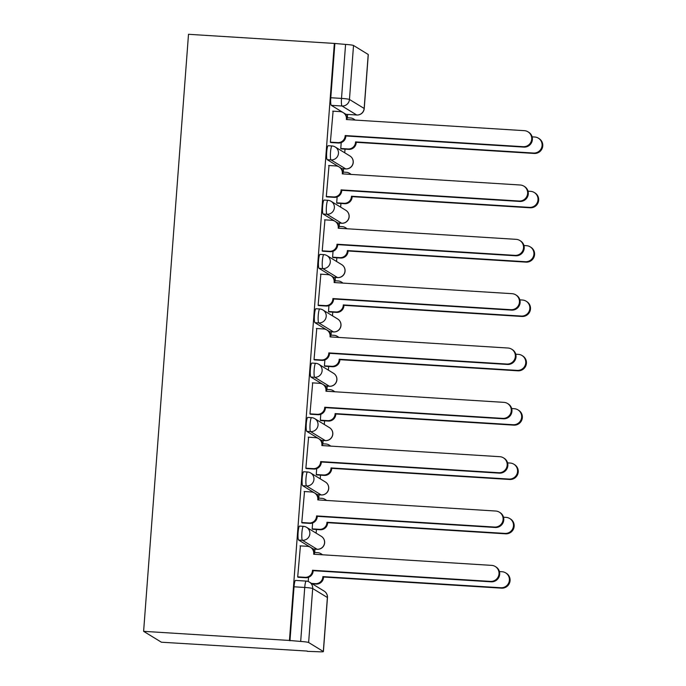 <?xml version="1.0" encoding="UTF-8"?>
<svg xmlns="http://www.w3.org/2000/svg" width="686" height="686" viewBox="0 0 686 686"><rect width="100%" height="100%" fill="white"/><g stroke="black" fill="none" stroke-linecap="round" stroke-linejoin="round"><path stroke-width="1.03" d="M299.671 526.119A7.006 1.08 93.6 0 0 299.585 526.085A7.006 1.08 93.6 0 0 298.11 532.447A7.006 1.08 93.6 0 0 298.624 540.045L302.423 540.285A7.006 1.08 -86.4 0 1 301.909 532.688A7.006 1.08 -86.4 0 1 303.392 526.325L299.585 526.085M303.761 471.779A7.006 1.08 93.6 0 0 303.675 471.745A7.006 1.08 93.6 0 0 302.2 478.108A7.006 1.08 93.6 0 0 302.715 485.714L306.513 485.945A7.006 1.08 -86.4 0 1 305.999 478.348A7.006 1.08 -86.4 0 1 307.474 471.985L303.675 471.745M307.843 417.44A7.006 1.08 93.6 0 0 307.757 417.405A7.006 1.08 93.6 0 0 306.282 423.768A7.006 1.08 93.6 0 0 306.796 431.374L310.595 431.605A7.006 1.08 -86.4 0 1 310.081 424.008A7.006 1.08 -86.4 0 1 311.564 417.645L307.757 417.405M311.933 363.1A7.006 1.08 93.6 0 0 311.847 363.074A7.006 1.08 93.6 0 0 310.372 369.428A7.006 1.08 93.6 0 0 310.887 377.034L314.685 377.266A7.006 1.08 -86.4 0 1 314.171 369.668A7.006 1.08 -86.4 0 1 315.646 363.306L311.847 363.074M316.014 308.76A7.006 1.08 93.6 0 0 315.929 308.734A7.006 1.08 93.6 0 0 314.454 315.088A7.006 1.08 93.6 0 0 314.968 322.694L318.767 322.935A7.006 1.08 -86.4 0 1 318.253 315.328A7.006 1.08 -86.4 0 1 319.736 308.966L315.929 308.734M320.105 254.42A7.006 1.08 93.6 0 0 320.019 254.395A7.006 1.08 93.6 0 0 318.544 260.749A7.006 1.08 93.6 0 0 319.059 268.355L322.857 268.595A7.006 1.08 -86.4 0 1 322.343 260.989A7.006 1.08 -86.4 0 1 323.818 254.626L320.019 254.395M324.186 200.08A7.006 1.08 93.6 0 0 324.101 200.055A7.006 1.08 93.6 0 0 322.626 206.417A7.006 1.08 93.6 0 0 323.14 214.015L326.939 214.255A7.006 1.08 -86.4 0 1 326.425 206.649A7.006 1.08 -86.4 0 1 327.899 200.295L324.101 200.055M328.277 145.741A7.006 1.08 93.6 0 0 328.191 145.715A7.006 1.08 93.6 0 0 326.708 152.078A7.006 1.08 93.6 0 0 327.222 159.675L331.029 159.915A7.006 1.08 -86.4 0 1 330.515 152.309A7.006 1.08 -86.4 0 1 331.99 145.955L328.191 145.715M346.181 114.33A7.006 1.08 -86.4 0 1 346.087 114.348A7.006 1.08 -86.4 0 1 346.001 114.322L356.72 114.991L342.022 106.004A7.006 1.08 -86.4 0 1 341.508 98.407L345.572 44.419L334.339 43.424L289.449 640.458L143.614 631.334L161.416 642.216L307.277 651.065M314.685 552.47L314.934 549.16M316.143 533.168L316.418 529.506M318.776 498.139L319.024 494.82M320.225 478.828L320.499 475.166M322.857 443.799L323.106 440.481M324.315 424.488L324.589 420.827M326.948 389.459L327.196 386.141M328.397 370.148L328.671 366.487M331.029 335.12L331.278 331.801M332.487 315.817L332.761 312.147M335.12 280.78L335.368 277.461M336.569 261.477L336.843 257.807M339.201 226.44L339.45 223.121M340.659 207.138L340.933 203.468M343.292 172.1L343.54 168.782M344.741 152.798L345.015 149.136M347.373 117.76L347.622 114.442M334.339 43.424L188.504 34.3L143.614 631.334M307.251 651.348L317.447 651.7A7.006 0.566 -175.7 0 0 323.398 651.589A7.006 0.566 -175.7 0 0 323.32 651.494L308.631 642.516A7.006 0.566 -175.7 0 0 300.682 641.444L304.738 587.456A7.006 1.08 -86.4 0 1 306.213 581.093L295.503 580.425A7.006 1.08 -86.4 0 0 294.028 586.787L304.738 587.456A7.006 0.566 -175.7 0 1 312.687 588.528L308.631 642.516M289.449 640.458L300.682 641.444M346.001 114.322L331.312 105.335L342.022 106.004A7.006 6.903 121.4 0 0 349.457 99.47L364.155 108.457L368.211 54.468L353.522 45.482L349.457 99.47A7.006 0.566 -175.7 0 0 341.508 98.407L330.798 97.738A7.006 1.08 93.6 0 0 331.312 105.335M368.211 54.468A7.006 0.566 4.3 0 1 368.288 54.563L364.232 108.551A7.006 0.566 4.3 0 0 364.155 108.457A7.006 6.903 121.4 0 1 356.72 114.991A7.006 1.08 -86.4 0 0 356.806 115.016A7.006 7.006 0 0 0 364.232 108.551M345.572 44.419A7.006 0.566 4.3 0 1 353.522 45.482M333.104 111.175L330.378 142.294L331.175 142.568M341.216 142.602L340.762 148.639L341.559 148.913M329.023 165.506L326.296 196.633L327.085 196.908M337.135 196.933L336.68 202.979L337.469 203.253M324.932 219.846L322.206 250.973L323.003 251.248M333.044 251.273L332.59 257.319L333.387 257.593M320.851 274.186L318.124 305.313L318.913 305.587M328.963 305.613L328.508 311.658L329.297 311.933M316.76 328.525L314.034 359.653L314.831 359.927M324.872 359.953L324.418 365.998L325.215 366.273M312.679 382.865L309.952 413.992L310.741 414.258M320.791 414.293L320.336 420.338L321.125 420.612M308.589 437.205L305.862 468.324L306.659 468.598M316.7 468.632L316.246 474.678L317.043 474.952M304.507 491.545L301.78 522.663L302.569 522.938M312.619 522.972L312.164 529.017L312.953 529.292M300.425 545.885L297.69 577.003L298.487 577.278M313.493 549.04A7.006 1.08 93.6 0 1 313.408 549.057A7.006 1.08 93.6 0 1 313.322 549.032L298.624 540.045M317.575 494.7A7.006 1.08 93.6 0 1 317.489 494.717A7.006 1.08 93.6 0 1 317.404 494.692L302.715 485.714M321.665 440.369A7.006 1.08 93.6 0 1 321.58 440.386A7.006 1.08 93.6 0 1 321.494 440.352L306.796 431.374M325.747 386.029A7.006 1.08 93.6 0 1 325.661 386.046A7.006 1.08 93.6 0 1 325.576 386.012L310.887 377.034M329.837 331.69A7.006 1.08 93.6 0 1 329.752 331.707A7.006 1.08 93.6 0 1 329.657 331.672L314.968 322.694M333.919 277.35A7.006 1.08 93.6 0 1 333.833 277.367A7.006 1.08 93.6 0 1 333.748 277.341L319.059 268.355M338.009 223.01A7.006 1.08 93.6 0 1 337.915 223.027A7.006 1.08 93.6 0 1 337.829 223.001L323.14 214.015M342.091 168.67A7.006 1.08 93.6 0 1 342.005 168.687A7.006 1.08 93.6 0 1 341.92 168.662L327.222 159.675M289.964 640.775L294.028 586.787M334.854 43.741L330.798 97.738M308.529 577.312L308.211 581.522M330.386 142.148L337.701 142.602A7.006 6.903 -58.6 0 0 345.135 136.068L345.178 135.554L345.847 135.965L345.813 136.488A7.006 6.903 121.4 0 1 338.378 143.022L330.789 142.542M345.178 135.554L523.152 146.693A8.061 7.94 -58.6 0 0 527.954 131.798A8.061 7.94 -58.6 0 0 524.353 130.666L346.379 119.527L346.421 119.004A7.006 6.903 -58.6 0 0 343.163 112.59L343.84 113.001A7.006 6.903 121.4 0 1 347.099 119.415L347.082 119.57M527.954 131.798L528.632 132.209A8.061 7.94 121.4 0 1 523.821 147.104L345.847 135.965M343.163 112.59A7.006 6.903 -58.6 0 0 340.033 111.604L332.719 111.149M340.77 148.493L348.085 148.956A7.006 6.903 -58.6 0 0 355.52 142.422L355.562 141.899L533.537 153.038A8.061 7.94 -58.6 0 0 538.338 138.152A8.061 7.94 -58.6 0 0 534.737 137.011L532.113 136.848M354.936 120.059A7.006 6.903 -58.6 0 0 350.417 117.958L347.022 117.743M353.547 118.944L354.225 119.355A7.006 6.903 121.4 0 1 355.202 120.076M538.338 138.152L539.016 138.563A8.061 7.94 121.4 0 1 534.205 153.45L356.231 142.311L356.197 142.834A7.006 6.903 121.4 0 1 348.762 149.368L348.085 148.956M341.174 148.896L348.762 149.368M356.231 142.311L355.562 141.899M326.304 196.488L333.619 196.942A7.006 6.903 -58.6 0 0 341.053 190.408L341.088 189.885L341.722 190.819A7.006 6.903 121.4 0 1 334.288 197.354L326.699 196.882M341.088 189.885L519.062 201.024A8.061 7.94 -58.6 0 0 523.872 186.138A8.061 7.94 -58.6 0 0 520.271 185.006L342.297 173.867L342.331 173.344A7.006 6.903 -58.6 0 0 339.081 166.93L339.75 167.341A7.006 6.903 121.4 0 1 343.009 173.755L343 173.91M523.872 186.138L524.55 186.549A8.061 7.94 121.4 0 1 519.739 201.444L341.765 190.305M339.081 166.93A7.006 6.903 -58.6 0 0 335.943 165.943L328.637 165.489M322.223 250.827L329.529 251.282A7.006 6.903 -58.6 0 0 336.963 244.748L337.006 244.225L337.641 245.159A7.006 6.903 121.4 0 1 330.206 251.693L322.617 251.222M337.006 244.225L514.98 255.364A8.061 7.94 -58.6 0 0 519.782 240.477A8.061 7.94 -58.6 0 0 516.181 239.345L338.207 228.206L338.249 227.683A7.006 6.903 -58.6 0 0 334.991 221.269L335.668 221.681A7.006 6.903 121.4 0 1 338.927 228.095L338.91 228.249M519.782 240.477L520.46 240.889A8.061 7.94 121.4 0 1 515.649 255.784L337.684 244.636M334.991 221.269A7.006 6.903 -58.6 0 0 331.861 220.283L324.547 219.829M336.689 202.833L344.003 203.296A7.006 6.903 -58.6 0 0 351.438 196.762L351.472 196.239L529.446 207.378A8.061 7.94 -58.6 0 0 534.257 192.492A8.061 7.94 -58.6 0 0 530.655 191.351L528.023 191.188M350.846 174.398A7.006 6.903 -58.6 0 0 346.327 172.289L342.931 172.083M349.466 173.284L350.134 173.695A7.006 6.903 121.4 0 1 351.112 174.416M534.257 192.492L534.926 192.903A8.061 7.94 121.4 0 1 530.124 207.789L352.15 196.65L352.107 197.174A7.006 6.903 121.4 0 1 344.672 203.708L344.003 203.296M337.083 203.228L344.672 203.708M352.15 196.65L351.472 196.239M332.599 257.173L339.913 257.636A7.006 6.903 -58.6 0 0 347.348 251.102L347.39 250.579L525.365 261.718A8.061 7.94 -58.6 0 0 530.167 246.831A8.061 7.94 -58.6 0 0 526.565 245.691L523.941 245.528M346.764 228.738A7.006 6.903 -58.6 0 0 342.245 226.629L338.85 226.423M345.375 227.615L346.053 228.035A7.006 6.903 121.4 0 1 347.03 228.755M530.167 246.831L530.844 247.243A8.061 7.94 121.4 0 1 526.033 262.129L348.059 250.99L348.025 251.513A7.006 6.903 121.4 0 1 340.59 258.047L339.913 257.636M333.002 257.567L340.59 258.047M348.059 250.99L347.39 250.579M318.132 305.167L325.447 305.622A7.006 6.903 -58.6 0 0 332.882 299.087L332.916 298.564L333.593 298.976L333.55 299.499A7.006 6.903 121.4 0 1 326.116 306.033L318.527 305.562M332.916 298.564L510.89 309.703A8.061 7.94 -58.6 0 0 515.701 294.817A8.061 7.94 -58.6 0 0 512.099 293.685L334.125 282.546L334.159 282.023A7.006 6.903 -58.6 0 0 330.909 275.609L331.587 276.021A7.006 6.903 121.4 0 1 334.837 282.435L334.828 282.589M515.701 294.817L516.378 295.229A8.061 7.94 121.4 0 1 511.567 310.115L333.593 298.976M330.909 275.609A7.006 6.903 -58.6 0 0 327.779 274.623L320.465 274.16M314.051 359.507L321.357 359.961A7.006 6.903 -58.6 0 0 328.791 353.427L328.834 352.904L329.469 353.839A7.006 6.903 121.4 0 1 322.034 360.373L314.445 359.901M328.834 352.904L506.808 364.043A8.061 7.94 -58.6 0 0 511.61 349.157A8.061 7.94 -58.6 0 0 508.009 348.025L330.035 336.886L330.077 336.363A7.006 6.903 -58.6 0 0 326.819 329.949L327.496 330.36A7.006 6.903 121.4 0 1 330.755 336.775L330.738 336.929M511.61 349.157L512.288 349.568A8.061 7.94 121.4 0 1 507.486 364.455L329.512 353.316M326.819 329.949A7.006 6.903 -58.6 0 0 323.689 328.963L316.375 328.5M309.961 413.847L317.275 414.301A7.006 6.903 -58.6 0 0 324.71 407.767L324.744 407.244L325.421 407.656L325.387 408.179A7.006 6.903 121.4 0 1 317.944 414.713L310.355 414.241M324.744 407.244L502.718 418.383A8.061 7.94 -58.6 0 0 507.529 403.497A8.061 7.94 -58.6 0 0 503.927 402.356L325.953 391.217L325.987 390.703A7.006 6.903 -58.6 0 0 322.737 384.289L323.415 384.7A7.006 6.903 121.4 0 1 326.665 391.114L326.656 391.269M507.529 403.497L508.206 403.908A8.061 7.94 121.4 0 1 503.395 418.794L325.421 407.656M322.737 384.289A7.006 6.903 -58.6 0 0 319.607 383.303L312.293 382.839M328.517 311.513L335.831 311.967A7.006 6.903 -58.6 0 0 343.266 305.442L343.3 304.918L521.274 316.057A8.061 7.94 -58.6 0 0 526.085 301.163A8.061 7.94 -58.6 0 0 522.483 300.031L519.851 299.868M342.674 283.078A7.006 6.903 -58.6 0 0 338.155 280.968L334.759 280.754M341.294 281.955L341.962 282.366A7.006 6.903 121.4 0 1 342.94 283.095M526.085 301.163L526.754 301.583A8.061 7.94 121.4 0 1 521.952 316.469L343.978 305.33L343.935 305.853A7.006 6.903 121.4 0 1 336.5 312.387L335.831 311.967M328.911 311.907L336.5 312.387M343.978 305.33L343.3 304.918M324.427 365.852L331.741 366.307A7.006 6.903 -58.6 0 0 339.176 359.773L339.218 359.25L517.193 370.397A8.061 7.94 -58.6 0 0 521.995 355.502A8.061 7.94 -58.6 0 0 518.393 354.37L515.769 354.208M338.592 337.418A7.006 6.903 -58.6 0 0 334.073 335.308L330.678 335.094M337.203 336.294L337.881 336.706A7.006 6.903 121.4 0 1 338.858 337.435M521.995 355.502L522.672 355.914A8.061 7.94 121.4 0 1 517.861 370.809L339.896 359.67L339.853 360.193A7.006 6.903 121.4 0 1 332.418 366.727L331.741 366.307M324.83 366.247L332.418 366.727M339.896 359.67L339.218 359.25M320.345 420.192L327.659 420.647A7.006 6.903 -58.6 0 0 335.094 414.112L335.128 413.589L513.102 424.728A8.061 7.94 -58.6 0 0 517.913 409.842A8.061 7.94 -58.6 0 0 514.311 408.71L511.679 408.547M334.502 391.757A7.006 6.903 -58.6 0 0 329.983 389.648L326.587 389.434M333.122 390.634L333.79 391.046A7.006 6.903 121.4 0 1 334.768 391.775M517.913 409.842L518.59 410.254A8.061 7.94 121.4 0 1 513.78 425.149L335.806 414.001L335.763 414.524A7.006 6.903 121.4 0 1 328.328 421.058L327.659 420.647M320.739 420.587L328.328 421.058M335.806 414.001L335.128 413.589M305.879 468.178L313.185 468.641A7.006 6.903 -58.6 0 0 320.619 462.107L320.662 461.584L321.297 462.518A7.006 6.903 121.4 0 1 313.862 469.053L306.273 468.581M320.662 461.584L498.636 472.723A8.061 7.94 -58.6 0 0 503.438 457.836A8.061 7.94 -58.6 0 0 499.837 456.696L321.863 445.557L321.906 445.034A7.006 6.903 -58.6 0 0 318.647 438.628L319.324 439.04A7.006 6.903 121.4 0 1 322.583 445.454L322.566 445.6M503.438 457.836L504.116 458.248A8.061 7.94 121.4 0 1 499.314 473.134L321.34 461.995M318.647 438.628A7.006 6.903 -58.6 0 0 315.517 437.642L308.203 437.179M316.263 474.532L323.569 474.986A7.006 6.903 -58.6 0 0 331.004 468.452L331.046 467.929L509.021 479.068A8.061 7.94 -58.6 0 0 513.823 464.182A8.061 7.94 -58.6 0 0 510.221 463.05L507.597 462.887M330.42 446.097A7.006 6.903 -58.6 0 0 325.901 443.988L322.506 443.773M329.031 444.974L329.709 445.385A7.006 6.903 121.4 0 1 330.686 446.114M513.823 464.182L514.5 464.594A8.061 7.94 121.4 0 1 509.689 479.48L331.724 468.341L331.681 468.864A7.006 6.903 121.4 0 1 324.246 475.398L323.569 474.986M316.658 474.926L324.246 475.398M331.724 468.341L331.046 467.929M301.789 522.518L309.103 522.981A7.006 6.903 -58.6 0 0 316.538 516.447L316.572 515.923L317.215 516.858A7.006 6.903 121.4 0 1 309.772 523.392L302.183 522.912M316.572 515.923L494.546 527.062A8.061 7.94 -58.6 0 0 499.357 512.176A8.061 7.94 -58.6 0 0 495.755 511.036L317.781 499.897L317.824 499.374A7.006 6.903 -58.6 0 0 314.565 492.968L315.243 493.38A7.006 6.903 121.4 0 1 318.493 499.785L318.484 499.94M499.357 512.176L500.034 512.588A8.061 7.94 121.4 0 1 495.223 527.474L317.249 516.335M314.565 492.968A7.006 6.903 -58.6 0 0 311.435 491.973L304.121 491.519M312.173 528.872L319.487 529.326A7.006 6.903 -58.6 0 0 326.922 522.792L326.956 522.269L504.93 533.408A8.061 7.94 -58.6 0 0 509.741 518.522A8.061 7.94 -58.6 0 0 506.139 517.39L503.507 517.218M326.33 500.437A7.006 6.903 -58.6 0 0 321.82 498.328L318.424 498.113M324.95 499.314L325.627 499.725A7.006 6.903 121.4 0 1 326.605 500.454M509.741 518.522L510.418 518.933A8.061 7.94 121.4 0 1 505.608 533.819L327.634 522.681L327.599 523.204A7.006 6.903 121.4 0 1 320.156 529.738L319.487 529.326M312.567 529.266L320.156 529.738M327.634 522.681L326.956 522.269M297.707 576.857L305.013 577.32A7.006 6.903 -58.6 0 0 312.447 570.786L312.49 570.263L313.125 571.198A7.006 6.903 121.4 0 1 305.69 577.732L298.101 577.252M312.49 570.263L490.464 581.402A8.061 7.94 -58.6 0 0 495.266 566.516A8.061 7.94 -58.6 0 0 491.665 565.375L313.691 554.237L313.734 553.713A7.006 6.903 -58.6 0 0 310.475 547.299L311.152 547.72A7.006 6.903 121.4 0 1 314.411 554.125L314.394 554.279M495.266 566.516L495.944 566.928A8.061 7.94 121.4 0 1 491.142 581.814L313.168 570.675M310.475 547.299A7.006 6.903 -58.6 0 0 307.345 546.313L300.039 545.859M311.581 583.426L315.397 583.666A7.006 6.903 -58.6 0 0 322.832 577.132L322.874 576.609L500.849 587.748A8.061 7.94 -58.6 0 0 505.651 572.861A8.061 7.94 -58.6 0 0 502.049 571.73L499.425 571.558M322.249 554.777A7.006 6.903 -58.6 0 0 317.729 552.667L314.334 552.453M320.859 553.653L321.537 554.065A7.006 6.903 121.4 0 1 322.514 554.785M505.651 572.861L506.328 573.273A8.061 7.94 121.4 0 1 501.526 588.159L323.552 577.02L323.509 577.543A7.006 6.903 121.4 0 1 316.075 584.078L315.397 583.666M312.259 583.837L316.075 584.078M323.552 577.02L322.874 576.609M323.32 651.494L327.385 597.506L312.687 588.528A7.006 6.903 -58.6 0 0 309.429 582.114A7.006 7.006 0 0 0 306.213 581.093M313.322 549.032L317.121 549.272L302.423 540.285A7.006 6.903 -58.6 0 0 309.866 533.751A7.006 6.903 121.4 0 0 306.608 527.337A7.006 7.006 0 0 0 303.392 526.325M317.404 494.692L321.202 494.932L306.513 485.945A7.006 6.903 -58.6 0 0 313.948 479.411A7.006 6.903 121.4 0 0 310.689 472.997A7.006 7.006 0 0 0 307.474 471.985M321.494 440.352L325.293 440.592L310.595 431.605A7.006 6.903 -58.6 0 0 318.038 425.071A7.006 6.903 121.4 0 0 314.78 418.666A7.006 7.006 0 0 0 311.564 417.645M325.576 386.012L329.374 386.252L314.685 377.266A7.006 6.903 -58.6 0 0 322.12 370.732A7.006 6.903 121.4 0 0 318.861 364.326A7.006 7.006 0 0 0 315.646 363.306M329.657 331.672L333.465 331.913L318.767 322.935A7.006 6.903 -58.6 0 0 326.202 316.4A7.006 6.903 121.4 0 0 322.952 309.986A7.006 7.006 0 0 0 319.736 308.966M333.748 277.341L337.546 277.573L322.857 268.595A7.006 6.903 -58.6 0 0 330.292 262.061A7.006 6.903 121.4 0 0 327.033 255.646A7.006 7.006 0 0 0 323.818 254.626M337.829 223.001L341.637 223.233L326.939 214.255A7.006 6.903 -58.6 0 0 334.374 207.721A7.006 6.903 121.4 0 0 331.124 201.307A7.006 7.006 0 0 0 327.899 200.295M341.92 168.662L345.718 168.893L331.029 159.915A7.006 6.903 -58.6 0 0 338.464 153.381A7.006 6.903 121.4 0 0 335.205 146.967A7.006 7.006 0 0 0 331.99 145.955M345.898 168.91A7.006 1.08 -86.4 0 1 345.804 168.928A7.006 1.08 -86.4 0 1 345.718 168.893A7.006 6.903 -58.6 0 0 349.903 155.954A7.006 7.006 0 0 1 345.804 168.928L342.005 168.687M332.075 145.981A7.006 6.903 121.4 0 1 335.205 146.967L349.903 155.954M341.722 223.267A7.006 1.08 -86.4 0 1 341.637 223.233A7.006 6.903 -58.6 0 0 345.813 210.293A7.006 7.006 0 0 1 341.722 223.267L337.915 223.027M337.632 277.607A7.006 1.08 -86.4 0 1 337.546 277.573A7.006 6.903 -58.6 0 0 341.731 264.633A7.006 7.006 0 0 1 337.632 277.607L333.833 277.367M333.645 331.921A7.006 1.08 -86.4 0 1 333.55 331.947A7.006 1.08 -86.4 0 1 333.465 331.913A7.006 6.903 -58.6 0 0 337.641 318.964A7.006 7.006 0 0 1 333.55 331.947L329.752 331.707M329.46 386.278A7.006 1.08 -86.4 0 1 329.374 386.252A7.006 6.903 -58.6 0 0 333.559 373.304A7.006 7.006 0 0 1 329.46 386.278L325.661 386.046M325.473 440.601A7.006 1.08 -86.4 0 1 325.378 440.618A7.006 1.08 -86.4 0 1 325.293 440.592A7.006 6.903 -58.6 0 0 329.469 427.644A7.006 7.006 0 0 1 325.378 440.618L321.58 440.386M321.382 494.94A7.006 1.08 -86.4 0 1 321.288 494.958A7.006 1.08 -86.4 0 1 321.202 494.932A7.006 6.903 -58.6 0 0 325.387 481.984A7.006 7.006 0 0 1 321.288 494.958L317.489 494.717M317.301 549.28A7.006 1.08 -86.4 0 1 317.206 549.297A7.006 1.08 -86.4 0 1 317.121 549.272A7.006 6.903 -58.6 0 0 321.297 536.323A7.006 7.006 0 0 1 317.206 549.297L313.408 549.057M327.985 200.321A7.006 6.903 121.4 0 1 331.124 201.307L345.813 210.293M323.903 254.66A7.006 6.903 121.4 0 1 327.033 255.646L341.731 264.633M319.822 309A7.006 6.903 121.4 0 1 322.952 309.986L337.641 318.964M315.731 363.34A7.006 6.903 121.4 0 1 318.861 364.326L333.559 373.304M311.65 417.68A7.006 6.903 121.4 0 1 314.78 418.666L329.469 427.644M307.56 472.011A7.006 6.903 121.4 0 1 310.689 472.997L325.387 481.984M303.478 526.351A7.006 6.903 121.4 0 1 306.608 527.337L321.297 536.323M324.126 591.092A7.006 6.903 -58.6 0 1 327.385 597.506A7.006 0.566 4.3 0 1 327.462 597.6A7.006 7.006 0 0 0 324.126 591.092L309.429 582.114M345.135 136.068L345.813 136.488M337.701 142.602L338.378 143.022M346.421 119.004L347.099 119.415M523.152 146.693L523.821 147.104M356.197 142.834L355.52 142.422M534.205 153.45L533.537 153.038M341.053 190.408L341.722 190.819M333.619 196.942L334.288 197.354M342.331 173.344L343.009 173.755M519.062 201.024L519.739 201.444M336.963 244.748L337.641 245.159M329.529 251.282L330.206 251.693M338.249 227.683L338.927 228.095M514.98 255.364L515.649 255.784M352.107 197.174L351.438 196.762M530.124 207.789L529.446 207.378M348.025 251.513L347.348 251.102M526.033 262.129L525.365 261.718M332.882 299.087L333.55 299.499M325.447 305.622L326.116 306.033M334.159 282.023L334.837 282.435M510.89 309.703L511.567 310.115M328.791 353.427L329.469 353.839M321.357 359.961L322.034 360.373M330.077 336.363L330.755 336.775M506.808 364.043L507.486 364.455M324.71 407.767L325.387 408.179M317.275 414.301L317.944 414.713M325.987 390.703L326.665 391.114M502.718 418.383L503.395 418.794M343.935 305.853L343.266 305.442M521.952 316.469L521.274 316.057M339.853 360.193L339.176 359.773M517.861 370.809L517.193 370.397M335.763 414.524L335.094 414.112M513.78 425.149L513.102 424.728M320.619 462.107L321.297 462.518M313.185 468.641L313.862 469.053M321.906 445.034L322.583 445.454M498.636 472.723L499.314 473.134M331.681 468.864L331.004 468.452M509.689 479.48L509.021 479.068M316.538 516.447L317.215 516.858M309.103 522.981L309.772 523.392M317.824 499.374L318.493 499.785M494.546 527.062L495.223 527.474M327.599 523.204L326.922 522.792M505.608 533.819L504.93 533.408M312.447 570.786L313.125 571.198M305.013 577.32L305.69 577.732M313.734 553.713L314.411 554.125M490.464 581.402L491.142 581.814M323.509 577.543L322.832 577.132M501.526 588.159L500.849 587.748M346.087 114.348L356.806 115.016M323.398 651.589L327.462 597.6"/></g></svg>
